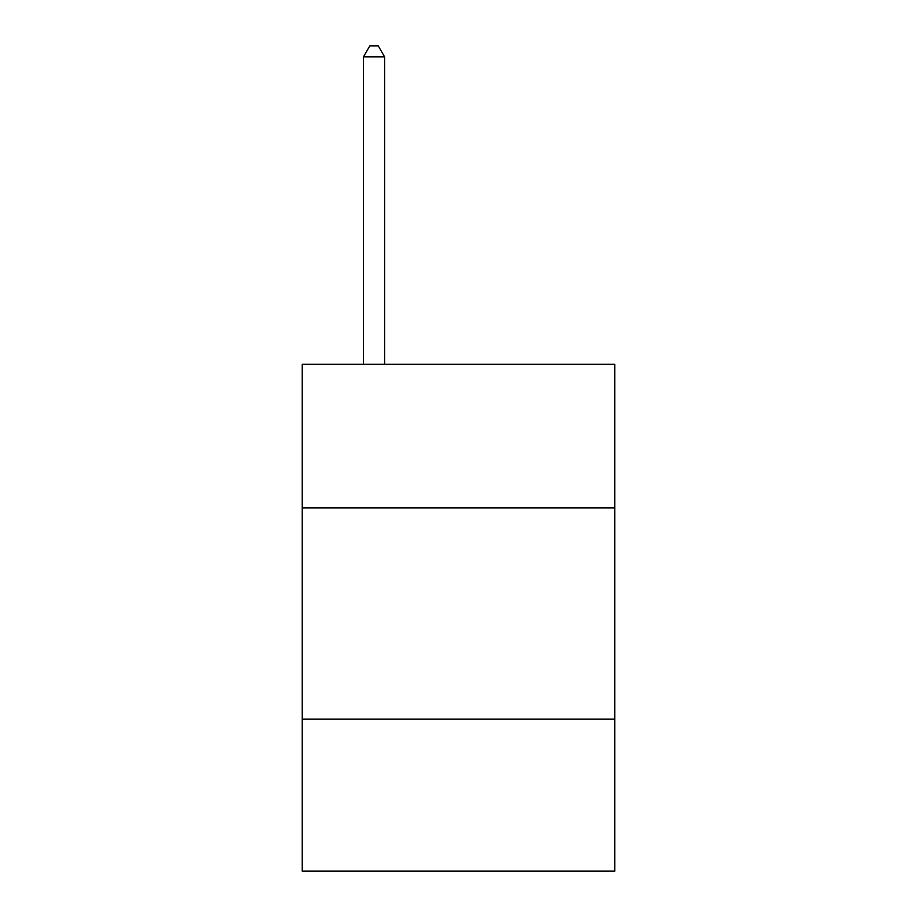 <?xml version="1.0" encoding="UTF-8"?>
<svg xmlns="http://www.w3.org/2000/svg" width="917" height="917" viewBox="0 0 917 917"><rect width="100%" height="100%" fill="white"/><g stroke="black" fill="none" stroke-linecap="round" stroke-linejoin="round"><path stroke-width="1.38" d="M614.78 507.915L614.78 364.313L302.22 364.313L302.22 507.915L614.78 507.915L614.78 871.15L302.22 871.15L302.22 507.915M614.78 719.1L302.22 719.1M384.59 364.313L384.59 56.831L363.464 56.831L363.464 364.313M363.464 56.831L369.803 45.85L378.251 45.85L384.59 56.831"/></g></svg>
